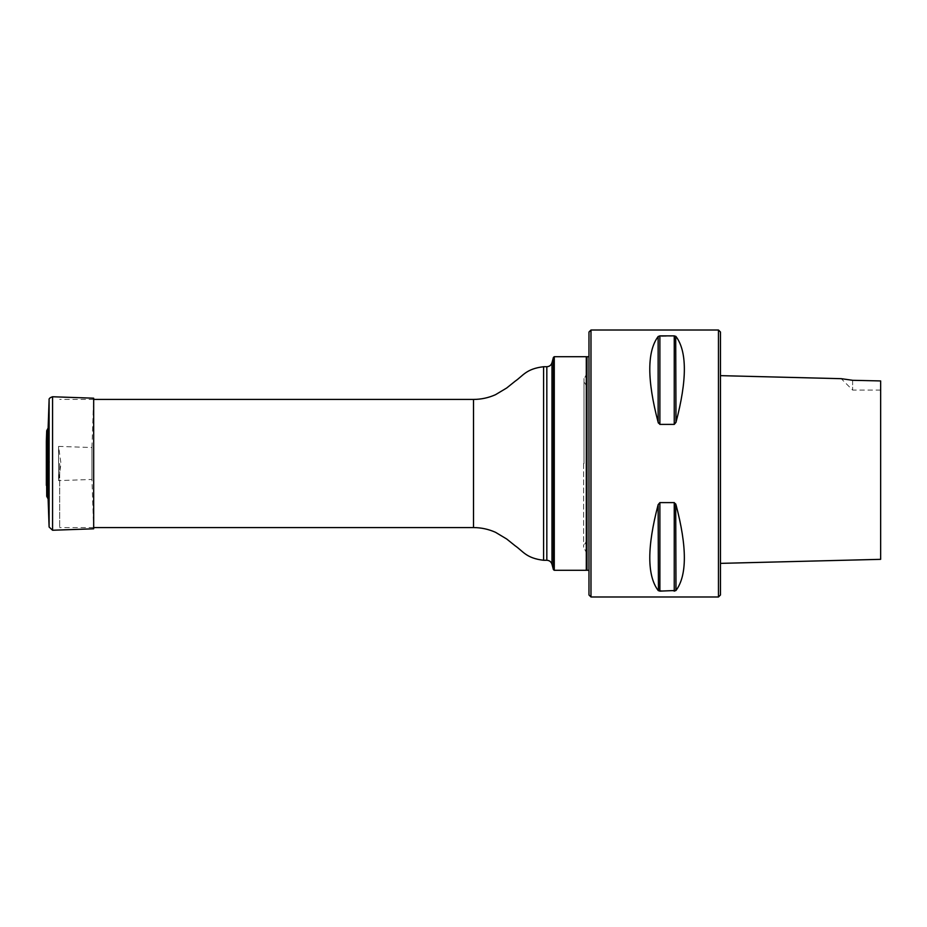 <?xml version="1.0" encoding="UTF-8"?>
<svg xmlns="http://www.w3.org/2000/svg" width="927" height="927" viewBox="0 0 927 927"><rect width="100%" height="100%" fill="white"/><g stroke="black" fill="none" stroke-linecap="round" stroke-linejoin="round"><path stroke-width="0.7" stroke-dasharray="4.63 3.48" d="M59.699 463.5L59.699 527.579L59.699 463.5M554.276 570.29L554.276 356.71M586.304 356.71L586.304 570.29M553.431 357.358L553.431 569.641M586.976 356.71L586.976 570.29M590.986 596.988L590.986 330.012M718.46 330.012L718.46 596.988M674.891 591.067L674.253 591.125L674.253 502.608L675.992 504.682C687.139 546.93 687.139 575.528 675.992 590.476L674.253 591.125L658.147 590.476C647 575.528 647 546.93 658.147 504.682L658.437 503.894M675.992 504.682L675.702 590.731M674.253 502.608L659.236 502.828M674.902 424.172L659.885 424.392L658.147 422.318C647 380.07 647 351.472 658.147 336.524L658.437 336.269M674.253 424.392L674.253 335.875L675.992 336.524C687.139 351.472 687.139 380.07 675.992 422.318L675.702 423.106M674.253 335.875L658.147 336.524L658.147 422.318M659.248 335.933L659.885 335.875L659.885 424.392M852.62 380.302L852.62 390.082L852.62 380.302L841.218 378.68L852.62 380.302L880.65 380.939L880.65 559.34L880.65 380.939M720.464 563.373L720.464 375.644L720.464 563.373M720.464 594.983L720.464 332.017M588.981 332.017L588.981 594.983M583.639 463.5L583.639 547.22L583.639 463.5M586.976 463.5L586.976 373.28L586.976 463.5M48.123 428.077L48.123 498.923M46.35 441.588L49.676 463.5L49.096 465.099L49.096 461.901L46.408 484.497L46.408 442.503L46.35 485.655L46.35 441.345M93.673 398.193L93.673 528.807L91.947 479.456L58.598 480.615L58.598 446.385L58.598 480.615L60.962 463.5L58.598 446.385L91.947 447.544L91.947 479.456L91.947 447.544L93.673 398.193M473.512 399.421L473.512 527.579M551.982 564.242L551.982 362.758M546.826 366.721L546.826 560.279M543.593 366.721L543.593 560.279M675.992 422.318L675.992 336.524M658.147 590.476L658.147 504.682M659.885 591.125L659.885 502.608M583.998 463.5L583.998 378.448L583.998 463.5M46.732 430.673L46.732 496.327M52.561 396.756L52.561 530.244M49.108 399.977L49.108 527.023M93.673 399.421L59.699 399.421M93.673 527.579L59.699 527.579M880.65 390.082L852.62 390.082L841.218 378.68M586.976 386.744L583.639 380.962M586.976 540.256L583.639 546.038M586.976 373.28L583.639 379.78M586.976 553.72L583.639 547.22"/><path stroke-width="1.39" d="M554.276 356.71L554.276 570.29L586.304 570.29L586.304 356.71L554.276 356.71L553.431 357.358L553.431 569.641L554.276 570.29M588.981 570.29L586.976 570.29L586.976 356.71L588.981 356.71M590.986 330.012L590.986 596.988L718.46 596.988L718.46 330.012L590.986 330.012L588.981 332.017L588.981 594.983L590.986 596.988M658.147 422.318L658.147 336.524L659.885 335.875L658.147 336.524C647 351.472 647 380.07 658.147 422.318L659.885 424.392L674.253 424.392L675.992 422.318C687.139 380.07 687.139 351.472 675.992 336.524L674.253 335.875L674.253 424.392M659.885 424.392L659.885 335.875L674.253 335.875M674.253 502.608L659.885 502.608L658.147 504.682C647 546.93 647 575.528 658.147 590.476L659.885 591.125L675.992 590.476C687.139 575.528 687.139 546.93 675.992 504.682L674.253 502.608L674.253 591.125L675.992 590.476L675.702 503.894M658.437 590.731L658.147 504.682M658.437 423.106L658.158 422.353M675.702 336.269L675.992 422.318M720.464 375.644L841.218 378.68M852.098 380.209L841.218 378.68L852.62 380.302L880.65 380.939L880.65 559.34L880.65 380.939M718.46 330.012L720.464 332.017L720.464 594.983L718.46 596.988M48.123 428.077L48.123 498.923L46.732 496.327L46.732 430.673L48.123 428.077L49.108 399.977C48.725 398.714 49.873 397.637 52.561 396.756L52.561 530.244L49.108 527.023L49.108 399.977M46.408 442.503L46.732 496.327M52.561 396.756L93.673 398.193L93.673 528.807L52.561 530.244M48.123 498.923L49.108 527.023M546.826 560.279L546.826 366.721C549.433 366.559 551.159 365.25 551.982 362.758L551.982 564.242C551.159 561.762 549.433 560.441 546.826 560.279L543.593 560.279C526.177 558.216 523.013 551.183 515.227 545.852L506.675 538.993L495.493 532.295C488.494 529.178 481.171 527.602 473.512 527.579L473.512 399.421L93.673 399.421M543.593 560.279L543.593 366.721C526.177 368.784 523.013 375.817 515.227 381.148L506.675 388.007L495.493 394.705C488.494 397.822 481.171 399.398 473.512 399.421M659.885 502.608L659.885 591.125M473.512 527.579L93.673 527.579M551.982 564.242L553.431 569.641M551.982 362.758L553.431 357.358M546.826 366.721L543.593 366.721M586.976 357.382L586.304 356.71M586.976 569.618L586.304 570.29M720.464 563.373L880.65 559.34M46.35 441.588L46.35 485.412L46.35 441.588M46.35 441.345L46.732 430.673"/></g></svg>
